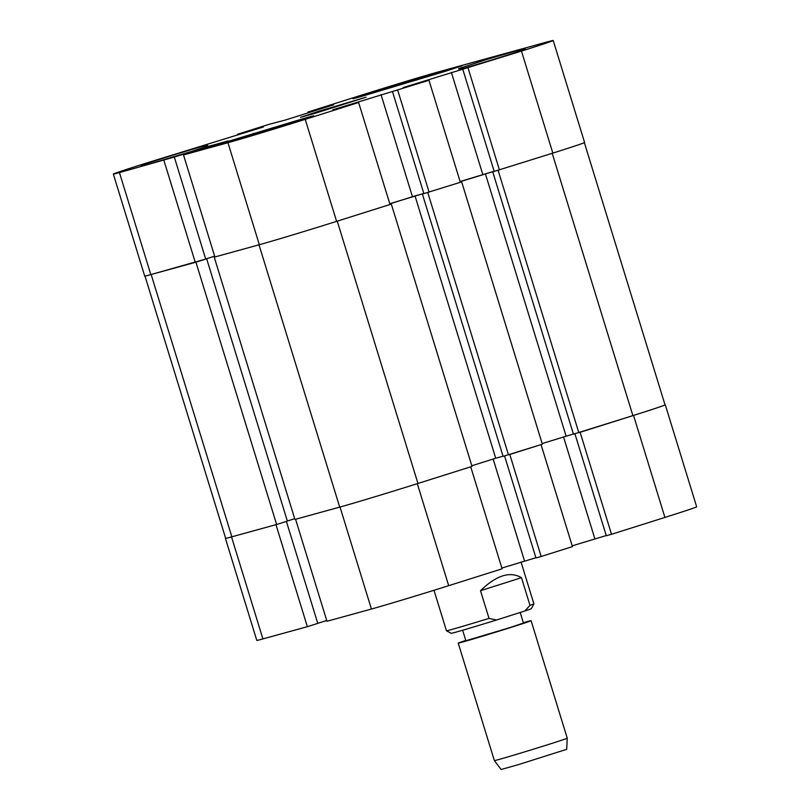 <?xml version="1.0" encoding="UTF-8"?>
<svg xmlns="http://www.w3.org/2000/svg" width="810" height="810" viewBox="0 0 810 810"><rect width="100%" height="100%" fill="white"/><g stroke="black" fill="none" stroke-linecap="round" stroke-linejoin="round"><path stroke-width="1.21" d="M633.542 415.419A60.234 0.891 -17.1 0 0 665.293 404.818L696.671 506.827A60.234 0.891 162.9 0 1 664.919 517.428L633.542 415.419L580.132 432.277L611.51 534.286L664.919 517.428M611.51 534.286L606.285 535.724L574.918 433.765M606.234 535.552L572.194 545.839M541.171 556.49L572.437 546.618L541.05 444.609L509.794 454.481L541.171 556.49L535.947 557.928L504.579 455.969M535.886 557.756L501.856 568.043M448.689 585.681L502.089 568.822L470.711 466.813L417.302 483.671L448.689 585.681A60.234 0.891 162.9 0 1 371.415 609.039L340.028 507.03L295.579 519.271L326.967 621.28L371.415 609.039M317.743 623.305L326.714 620.48M225.636 538.225A60.234 0.891 -17.1 0 0 225.403 538.377A60.234 0.891 -17.1 0 0 231.518 536.909L262.906 638.918L307.354 626.677L317.773 623.386L286.396 521.407M262.906 638.918A60.234 0.891 162.9 0 1 256.79 640.386L225.403 538.377M307.354 626.677L275.967 524.667L231.518 536.909M340.028 507.03A60.234 0.891 -17.1 0 0 417.302 483.671M563.497 436.833L594.834 538.701M493.148 459.037L524.485 560.905M460.343 182.25L461.659 181.896L542.356 444.204L503.091 456.374L422.395 194.066L460.353 182.301L428.976 80.291L403.167 87.581L521.458 51.101A60.234 0.891 -17.1 0 0 553.21 40.5A60.234 0.891 -17.1 0 0 547.094 41.968L438.585 71.847A60.234 0.891 -17.1 0 0 361.311 95.205L307.911 112.064L333.71 104.773L285.515 119.991L268.829 124.396L237.563 134.268L263.371 126.978L145.081 163.468A60.234 0.891 -17.1 0 0 113.329 174.059A60.234 0.891 -17.1 0 0 119.445 172.591L150.822 274.6A60.234 0.891 162.9 0 1 144.706 276.068L113.329 174.059M503.04 456.212L495.72 458.227L415.024 195.919L389.823 203.877M471.815 465.77L495.72 458.227M305.228 119.353L358.627 102.495L390.015 204.505L336.606 221.363A60.234 0.891 162.9 0 1 259.332 244.721L227.954 142.712A60.234 0.891 -17.1 0 0 305.228 119.353L336.606 221.363A60.993 0.901 -17.1 0 0 337.254 221.16L391.321 204.1L472.017 466.408L417.95 483.469A60.993 0.901 162.9 0 1 339.704 507.121L294.931 519.453L214.225 257.145L214.873 256.942M287.348 521.012L294.698 518.694M276.625 524.495L195.929 262.187L151.156 274.509L231.852 536.817L276.625 524.495L287.368 521.103L206.672 258.795L150.822 274.6M231.852 536.817A60.993 0.901 162.9 0 1 225.656 538.306L144.98 276.078M584.364 142.661L665.04 404.889A60.993 0.901 162.9 0 1 632.894 415.621L573.439 434.17L492.743 171.862L552.845 153.11L521.458 51.101M573.389 433.998L542.163 443.566M494.171 171.285L460.161 181.663M632.894 415.621L552.197 153.313L492.743 171.862M552.197 153.313A60.993 0.901 -17.1 0 0 552.845 153.11A60.234 0.891 162.9 0 0 584.597 142.509L553.21 40.5M195.929 262.187L206.672 258.795M205.679 259.018L214.64 256.183L205.669 258.987M339.704 507.121L259.008 244.812L214.225 257.145M391.321 204.1L389.995 204.464M423.822 193.489L415.024 195.919M461.659 181.896L422.395 194.066M508.488 454.896L427.791 192.588M578.826 432.692L498.13 170.383M566.068 436.023L485.372 173.715M520.638 50.23L517.499 50.453L486.992 59.393L458.541 68.617L461.751 68.404A34.688 0.516 -17.1 0 0 459.057 69.447A34.688 0.516 -17.1 0 0 507.09 55.151A34.688 0.516 -17.1 0 0 525.376 49.045A34.688 0.516 -17.1 0 0 520.638 50.23L520.789 50.726M191.717 151.379L207.998 145.942L204.788 146.154A34.688 0.516 -17.1 0 0 207.481 145.122A34.688 0.516 -17.1 0 0 174.17 154.831A34.688 0.516 -17.1 0 0 141.163 165.523A34.688 0.516 -17.1 0 0 145.901 164.339L149.04 164.116L191.717 151.379M318.563 111.334L300.48 117.369L316.113 113.005L366.059 97.19L318.563 111.334M445.733 71.199L462.014 65.762L416.684 78.864A34.688 0.516 -17.1 0 0 379.515 89.971A34.688 0.516 -17.1 0 0 352.846 98.698A34.688 0.516 -17.1 0 0 378.27 91.398L445.733 71.199M288.562 124.112L288.279 123.16A34.688 0.516 -17.1 0 1 313.693 115.86A34.688 0.516 -17.1 0 1 295.407 121.966A34.688 0.516 -17.1 0 1 249.865 135.705L209.142 147.126L288.279 123.16M358.627 102.495L332.829 109.785L428.976 80.291M205.7 259.068L174.312 157.059L119.445 172.591M174.312 157.059L203.938 147.623L228.126 140.96L183.506 154.953L214.883 256.962L259.332 244.721M227.954 142.712L183.506 154.953M416.684 78.864L417.028 80.008M460.12 181.521L494.151 171.234M389.772 203.725L423.812 193.438M429.097 192.173L397.71 90.163M163.893 160.35L195.271 262.359M237.563 134.268L237.806 135.047M307.911 112.064L308.144 112.843M499.436 169.968L468.058 67.959M313.318 111.213L313.136 110.626M317.874 109.775L317.692 109.188M242.98 133.417L242.798 132.83M247.536 131.979L247.354 131.392M204.211 148.503L203.938 147.623M482.75 174.383L451.373 72.374M494.211 171.406L462.824 69.397M412.411 196.587L381.024 94.578M423.863 193.61L392.485 91.601M205.072 147.055L204.788 146.154M567.243 738.193L566.686 749.321L518.147 764.721L501.096 769.5L494.373 760.61A38.121 0.567 -17.1 0 0 513.317 755.295A38.121 0.567 -17.1 0 0 550.142 743.955A38.121 0.567 -17.1 0 0 567.243 738.193L531.097 620.693A38.121 0.567 -17.1 0 0 523.341 622.718M462.642 630.231L465.882 640.75L509.935 627.598L523.442 623.042L520.202 612.481M465.78 640.426A38.121 0.567 -17.1 0 0 458.227 643.11A38.121 0.567 -17.1 0 0 477.08 637.824A38.121 0.567 -17.1 0 0 513.996 626.454A38.121 0.567 -17.1 0 0 531.097 620.693M533.901 603.885L531.38 608.644A41.938 0.618 162.9 0 1 524.789 611.024L496.479 620.014A41.938 0.618 162.9 0 1 451.231 633.309L446.462 630.788A45.745 0.678 -17.1 0 0 446.462 630.788A45.745 0.678 -17.1 0 0 453.114 629.097A45.745 0.678 -17.1 0 0 489.027 618.384L480.502 590.703C496.307 575.333 509.956 570.989 521.478 577.682L529.993 605.374A45.745 0.678 -17.1 0 0 533.901 603.885A45.745 0.678 -17.1 0 0 533.901 603.875L521.022 561.998M529.993 605.374L524.789 611.024M496.479 620.014L489.027 618.384M521.478 577.682L480.502 590.703M337.254 221.16L417.95 483.469M451.909 69.235L451.707 68.577M253.621 134.652L253.246 133.458M517.884 51.688L517.499 50.453M494.373 760.61L458.227 643.11M433.998 590.277L446.462 630.777"/></g></svg>
